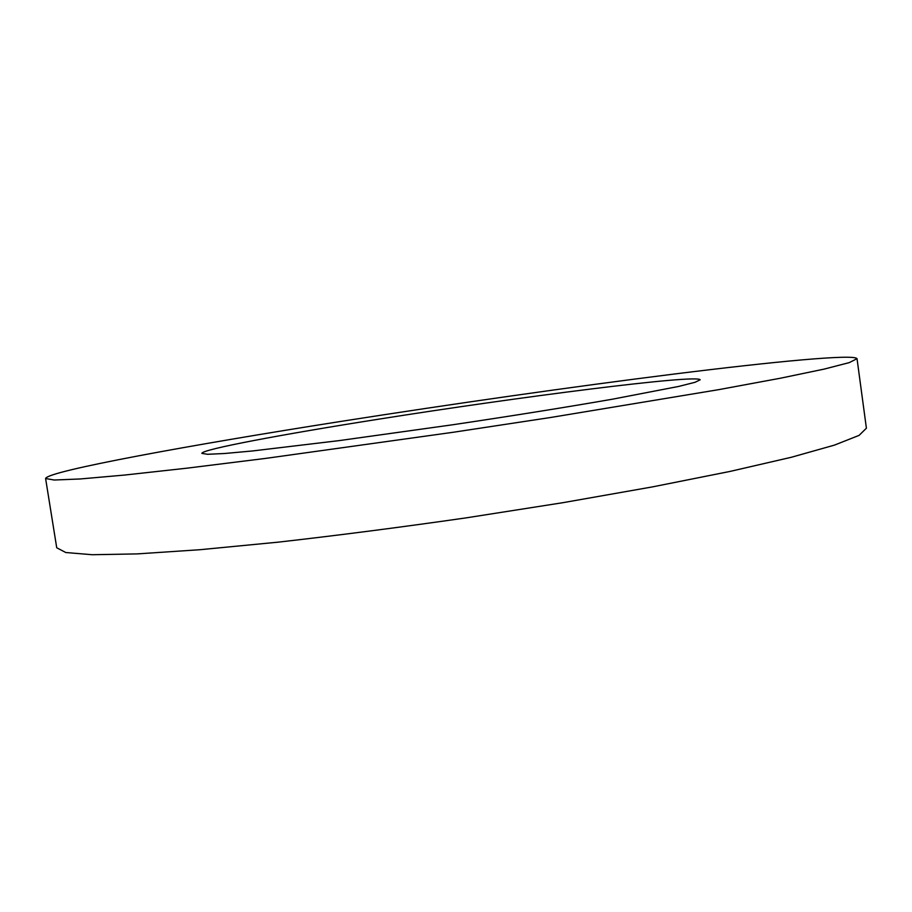 <?xml version="1.0" encoding="UTF-8"?>
<svg xmlns="http://www.w3.org/2000/svg" width="912" height="912" viewBox="0 0 912 912"><rect width="100%" height="100%" fill="white"/><g stroke="black" fill="none" stroke-linecap="round" stroke-linejoin="round"><path stroke-width="1.37" d="M341.088 421.39C191.531 444.851 47.39 471.059 45.6 478.504L54.161 480.02L80.142 478.971L124.534 475.061L187.028 468.164L265.586 458.405L453.332 432.254L550.324 417.536L718.645 389.663L780.478 378.206L824.106 369.109L849.277 362.611L857.029 358.678C854.282 353.879 774.049 361.574 674.299 374.023C573.055 386.711 452.614 403.891 341.088 421.39M377.237 419.406C282.583 434.317 201.563 449.445 201.86 453.378L207.526 454.29L224.398 453.515L252.59 450.95L339.424 440.576L452.238 424.832C511.358 416.032 567.492 407.037 612.454 399.194L678.642 386.437L695.024 382.299L700.188 379.791C697.486 374.08 518.233 396.982 377.237 419.406M45.6 478.504L56.726 547.77L65.789 552.524L92.226 554.724L137.005 553.903L199.774 549.731L278.445 542.127C337.679 535.401 400.186 527.33 465.975 517.891L562.647 502.729L652.513 486.883L730.033 471.424L791.32 457.277L834.423 445.124L859.093 435.377L866.4 428.207L857.029 358.678"/></g></svg>
